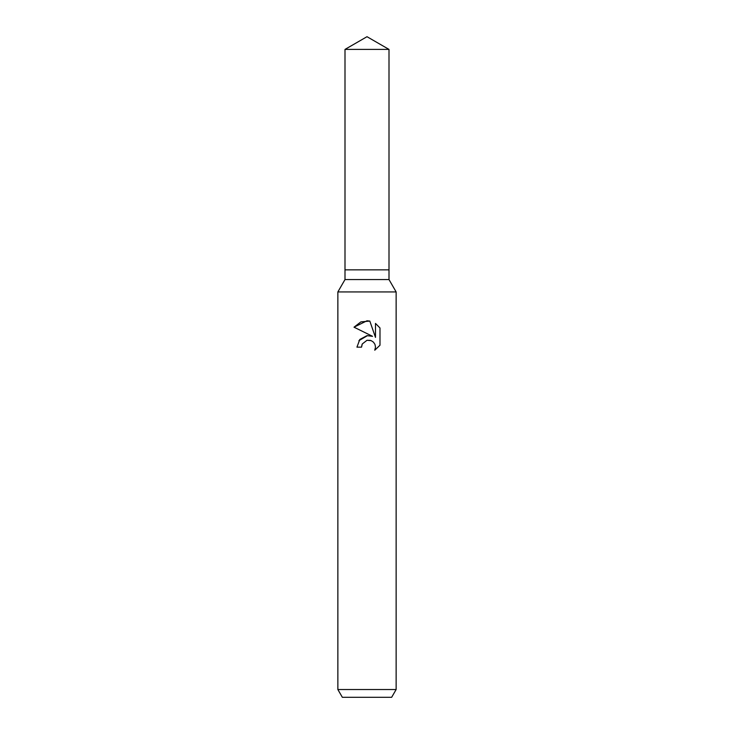 <?xml version="1.0" encoding="UTF-8"?>
<svg xmlns="http://www.w3.org/2000/svg" width="734" height="734" viewBox="0 0 734 734"><rect width="100%" height="100%" fill="white"/><g stroke="black" fill="none" stroke-linecap="round" stroke-linejoin="round"><path stroke-width="1.1" d="M344.998 49.407L389.002 49.407L367 36.7L344.998 49.407L344.998 269.855L367 269.855L344.998 269.855L344.998 279.571L389.002 279.571L396.14 291.93L396.14 689.529L337.86 689.529L342.347 697.3L391.653 697.3L396.14 689.529M389.002 49.407L389.002 269.855L367 269.855L389.002 269.855L389.002 279.571M344.998 279.571L337.86 291.93L396.14 291.93M362.275 343.971L366.982 340.292L362.275 343.971L361.541 347.145L356.944 347.145L359.798 339.475L367 335.649L372.569 336.328L354.008 327.18L367 320.776L369.817 321.079L375.487 337.401L375.487 323.419L379.992 327.979L379.992 345.219L374.762 350.219L375.505 347.099L374.973 344.42L373.468 342.163L371.202 340.649L367 340.282L370.468 340.392M361.541 347.145L362.009 344.585M374.762 350.219L379.992 345.219M372.569 336.328L369.441 335.603M367.56 335.594L358.908 340.64M379.992 327.979L375.487 323.419M369.817 321.079L360.917 321.877L354.017 327.18M337.86 291.93L337.86 689.529"/></g></svg>
